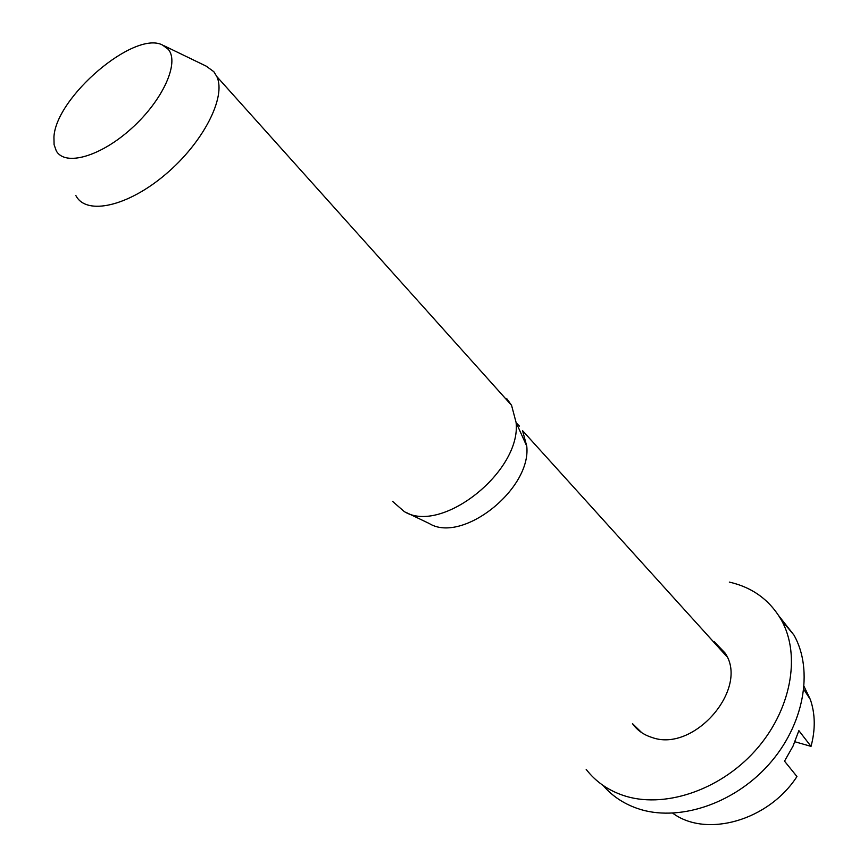<?xml version="1.0" encoding="UTF-8"?>
<svg xmlns="http://www.w3.org/2000/svg" width="868" height="868" viewBox="0 0 868 868"><rect width="100%" height="100%" fill="white"/><g stroke="black" fill="none" stroke-linecap="round" stroke-linejoin="round"><path stroke-width="1.3" d="M163.954 45.711L206.161 66.12L213.843 71.708L216.859 76.623C226.472 97.14 203.101 142.829 165.376 174.522C127.77 206.476 86.8 215.47 76.189 196.157L75.809 195.484M168.283 49.324C179.752 62.713 162.869 100.287 131.621 128.366C100.536 156.663 64.981 166.634 56.279 150.88L54.087 144.652L53.935 136.949C55.986 97.086 134.008 30.456 162.338 44.93L168.283 49.324M506.803 398.727L511.556 405.302L516.102 422.51C521.462 471.476 441.226 534.796 404.217 511.545L392.52 501.346M406.029 512.402L429.226 523.502C462.058 543.943 531.607 489.194 526.757 446.141L522.558 430.669L726.939 656.696M519.389 426.069L516.308 422.955M794.958 741.771L811.027 746.382C815.519 729.554 815.291 713.93 810.343 699.5L804.137 686.599M672.776 813.218C706.205 838.011 768.386 820.781 796.954 776.545L784.509 761.149L792.983 746.209L798.864 730.639L811.027 746.382M729.304 582.092C752.426 587.354 769.797 600.038 781.417 620.143C801.262 655.546 791.16 710.859 755.008 750.918C718.975 791.063 662.772 809.095 622.877 795.294C607.654 790.01 595.415 781.363 586.182 769.374M778.921 615.944L793.992 635.126C813.88 670.454 804.104 725.377 768.397 764.99C732.809 804.701 677.073 822.354 637.34 808.444C623.484 803.605 612.07 795.934 603.097 785.442M714.223 641.691L724.943 652.888C749.876 688.118 693.879 753.218 651.781 737.388C643.611 734.816 637.166 730.238 632.468 723.641L641.788 732.7M216.859 76.623L511.556 405.302M526.757 446.141L516.102 422.51M810.343 699.5L803.855 689.496M781.417 620.143L793.992 635.126"/></g></svg>
